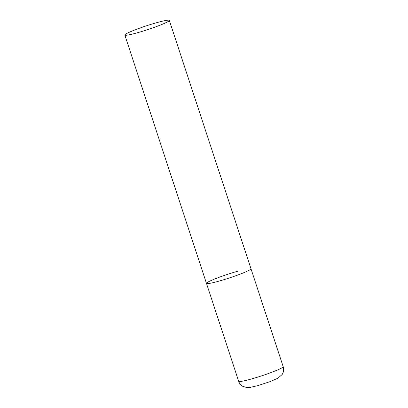 <?xml version="1.0" encoding="UTF-8"?>
<svg xmlns="http://www.w3.org/2000/svg" width="408" height="408" viewBox="0 0 408 408"><rect width="100%" height="100%" fill="white"/><g stroke="black" fill="none" stroke-linecap="round" stroke-linejoin="round"><path stroke-width="0.61" d="M169.33 20.4A23.424 1.994 -18.2 0 0 151.649 24.174A23.424 1.994 -18.2 0 0 126.949 33.385A23.424 1.994 -18.2 0 0 124.823 35.032A23.424 1.994 -18.2 0 0 142.509 31.263A23.424 1.994 -18.2 0 0 167.209 22.047A23.424 1.994 -18.2 0 0 169.33 20.4L283.178 366.665A23.424 1.994 161.8 0 1 251.415 378.981A23.424 1.994 161.8 0 1 238.67 381.296L206.474 283.376A23.424 1.994 -18.2 0 0 224.16 279.608A23.424 1.994 -18.2 0 0 248.86 270.392A23.424 1.994 -18.2 0 0 250.981 268.745A23.424 1.994 161.8 0 1 219.218 281.061A23.424 1.994 161.8 0 1 206.474 283.376A23.424 1.994 161.8 0 1 238.241 271.06M238.67 381.296C239.399 383.428 240.72 385.086 242.627 386.259L246.901 387.6L249.696 387.493L257.504 385.718L269.714 381.745L277.981 378.196L282.147 374.508L282.933 373.009C283.774 370.928 283.856 368.817 283.178 366.665M206.474 283.376L124.823 35.032"/></g></svg>
